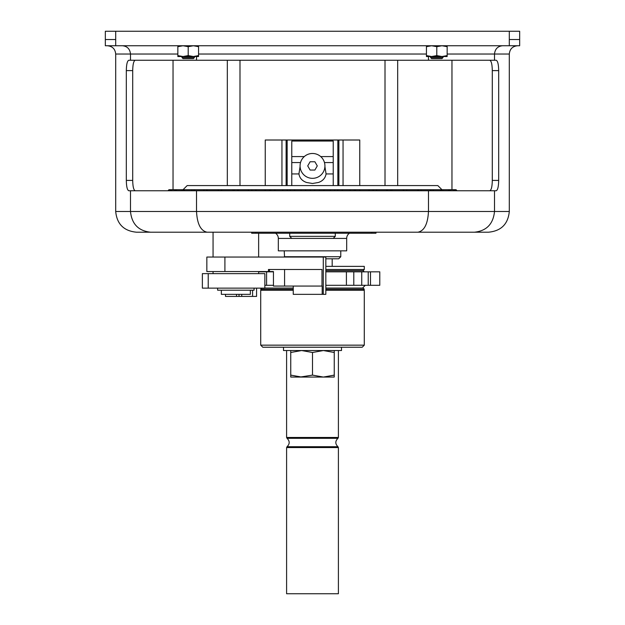 <?xml version="1.0" encoding="UTF-8"?>
<svg xmlns="http://www.w3.org/2000/svg" width="625" height="625" viewBox="0 0 625 625"><rect width="100%" height="100%" fill="white"/><g stroke="black" fill="none" stroke-linecap="round" stroke-linejoin="round"><path stroke-width="0.94" d="M105.336 39.539L105.336 31.25L115.695 31.25L115.695 39.539L105.336 39.539L105.336 45.75L519.664 45.75L519.664 39.539L509.305 39.539L509.305 45.75M428.477 56.523L428.477 60.25L196.523 60.25L196.523 56.523M502.5 45.75C497.68 46.281 495.016 49.039 494.508 54.039L509.305 54.039L509.305 211.484C508.078 224.062 501.172 230.969 488.586 232.195L136.414 232.195C123.828 230.969 116.922 224.062 115.695 211.484L115.695 54.039C115.203 49.008 112.445 46.242 107.406 45.75M135.273 60.25C133.688 60.797 132.836 64.25 132.703 70.609L132.703 180.406L126.32 180.406C126.445 186.766 127.289 190.219 128.852 190.766L428.477 190.766L428.477 211.484L196.523 211.484C197.195 223.977 200.711 230.883 207.07 232.195M196.523 60.25L128.852 60.25C127.289 60.797 126.445 64.25 126.32 70.609L126.32 180.406M115.695 31.25L519.664 31.25L519.664 39.539M135.273 190.766C133.688 190.227 132.836 186.773 132.703 180.406M509.305 31.25L509.305 39.539M428.477 190.766L496.148 190.766C497.711 190.219 498.555 186.766 498.68 180.406L498.68 70.609C498.555 64.25 497.711 60.797 496.148 60.25L428.477 60.25M335.289 233.234L335.289 236.344L289.711 236.344L289.711 233.234M349.461 233.234A6.219 6.219 0 0 0 346.68 238.414L291.781 238.414L289.711 236.344M333.219 238.414L335.289 236.344M314.375 190.766L314.945 189.727L168.961 189.727L167.938 190.766M457.062 190.766L456.039 189.727L319.414 189.727L319.414 190.766M319.414 189.727L314.945 189.727M324.016 189.727L324.016 190.766M441.977 189.727L437.836 185.586L187.164 185.586L183.023 189.727M181.984 57.563L183.023 58.594L193.383 58.594L194.414 57.563L181.984 57.563L181.984 56.523M430.586 57.563L431.617 58.594L441.977 58.594L443.016 57.563L430.586 57.563L430.586 56.523M177.844 45.75L177.844 46.68L183.023 45.75L188.203 46.68L193.383 45.75L198.562 46.68L198.562 45.75M198.562 46.68L198.562 55.602L193.383 56.523L188.203 55.602L183.023 56.523L177.844 56.523L177.844 55.602L183.023 56.523L198.562 56.523L198.562 55.602M177.844 46.68L177.844 55.602M188.203 46.68L188.203 55.602M447.156 46.68L447.156 55.602L441.977 56.523L426.438 56.523L426.438 55.602L431.617 56.523L436.797 55.602L436.797 46.68L441.977 45.75L447.156 46.68L447.156 45.75M426.438 45.75L426.438 46.68L431.617 45.75L436.797 46.68M436.797 55.602L441.977 56.523L447.156 56.523L447.156 55.602M426.438 46.68L426.438 55.602M213.063 257.055L213.063 232.195L185.719 232.195M439.281 232.195L384.984 232.195M498.68 70.609L492.297 70.609C492.164 64.25 491.312 60.797 489.727 60.25M492.297 70.609L492.297 180.406C492.164 186.773 491.312 190.227 489.727 190.766M346.68 238.414L346.68 250.844L278.32 250.844L278.32 238.414A6.219 6.219 0 0 0 275.539 233.234M258.641 233.234L258.641 257.055M323.281 257.055L323.281 294.344L325.836 294.344L325.836 257.055L206.844 257.055L206.844 271.555L269.445 271.555L269.445 269.484L277.703 269.484M323.281 294.344L322.18 294.344L322.18 286.062L273.445 286.062L273.445 271.555L269.445 271.555M293.25 286.062L293.25 294.344L322.18 294.344M321.992 286.062L321.992 269.484L268.453 269.484L268.453 271.555M213.063 271.555L213.063 273.633M258.641 271.555L258.641 273.633M252.586 290.203L252.586 296.414L225.492 296.414L225.492 294.344M202.367 273.633L264.852 273.633L264.852 288.133L202.367 288.133L202.367 273.633M236.531 294.344L236.531 296.414M252.586 296.414L256.57 296.414L256.57 288.133M208.219 273.633L208.219 288.133M217.617 288.133L217.617 290.203L254.078 290.203L254.078 288.133M250.352 290.203L250.352 294.344L221.352 294.344L221.352 290.203M375.969 232.195L375.969 233.234L255.812 233.234L255.812 232.195M251.672 232.195L251.672 233.234L255.812 233.234M284.547 257.055L284.219 250.844M325.836 258.805L338.703 258.805L340.781 256.734L340.781 250.844M290.75 350.539L290.75 352.484L301.625 350.539L312.5 352.484L323.375 350.539L334.25 352.484L334.25 350.539M290.75 352.484L290.75 377.062L301.625 377.062L290.75 375.117M312.5 375.117L300.07 377.062L323.375 377.062L312.5 375.117L312.5 352.484M334.25 375.117L323.375 377.062L334.25 377.062L334.25 352.484M341.5 347.227L341.5 350.539L283.5 350.539L283.5 347.227M385.008 185.586L385.008 60.25M265.242 185.586L265.242 140.008L359.758 140.008L359.758 185.586M300.086 166.57L298.93 173.93L291.781 173.93L291.781 141.047L333.219 141.047L333.219 162.57L324.477 162.57M333.219 185.586L333.219 162.57M291.781 173.93L291.781 185.586M298.93 173.93C299.648 178.102 302.188 180.953 306.547 182.477L312.5 183.492L318.453 182.477C322.812 180.953 325.352 178.102 326.07 173.93L324.914 166.57M324.93 165.906A12.43 12.43 0 0 1 312.5 178.336A12.43 12.43 0 0 1 300.07 165.906A12.43 12.43 0 0 1 312.5 153.477A12.43 12.43 0 0 1 324.93 165.906M310.109 170.047L314.891 170.047L317.281 165.906L314.891 161.766L310.109 161.766L307.719 165.906L310.109 170.047M168.07 190.766L169.133 189.727M170.711 189.727L169.781 190.766M170.438 190.766L171.562 189.727M175.57 190.766L176.742 189.727M175.227 189.727L174.414 190.766M182.414 189.727L181.727 190.766M183.367 190.766L184.555 189.727M193.68 190.766L194.867 189.727M192.133 189.727L191.586 190.766M204.195 189.727L203.797 190.766M206.305 190.766L207.461 189.727M221 190.766L222.109 189.727M232.961 189.727L232.961 190.766M218.359 189.727L218.125 190.766M234.359 189.727L234.289 190.766M237.469 190.766L238.508 189.727M248.422 189.727L248.422 190.766M265.133 189.727L265.133 190.766M255.406 190.766L256.352 189.727M251.758 189.727L251.758 190.766M251.883 189.727L251.977 190.766M269.445 189.727L269.445 190.766M274.445 190.766L275.281 189.727M282.766 189.727L282.766 190.766M287.281 189.727L287.281 190.766M290.102 189.727L290.523 190.766M294.234 190.766L294.945 189.727M300.984 189.727L300.984 190.766M305.586 189.727L305.586 190.766M310.055 189.727L310.625 190.766M270.586 189.727L270.844 190.766M337.719 189.727L337.719 190.766M342.234 189.727L342.234 190.766M349.719 189.727L350.555 190.766M354.156 190.766L354.414 189.727M355.555 189.727L355.555 190.766M359.867 189.727L359.867 190.766M373.023 190.766L373.117 189.727M373.242 189.727L373.242 190.766M368.648 189.727L369.594 190.766M376.578 189.727L376.578 190.766M386.492 189.727L387.531 190.766M390.711 190.766L390.641 189.727M392.039 189.727L392.039 190.766M406.875 190.766L406.641 189.727M402.891 189.727L404 190.766M417.539 189.727L418.695 190.766M421.203 190.766L420.805 189.727M433.414 190.766L432.867 189.727M430.133 189.727L431.32 190.766M440.445 189.727L441.633 190.766M443.273 190.766L442.586 189.727M450.586 190.766L449.773 189.727M448.258 189.727L449.43 190.766M453.438 189.727L454.562 190.766M455.219 190.766L454.289 189.727M455.867 189.727L456.93 190.766M330.055 189.727L330.766 190.766M334.477 190.766L334.898 189.727M284.219 256.734L340.781 256.734M239.992 185.586L239.992 60.25M364.289 345.156L362.219 347.227L262.781 347.227L260.711 345.156L364.289 345.156L364.289 290.258L325.836 290.258M260.711 345.156L260.711 290.258L293.25 290.258M363.258 290.258L364.289 289.219L325.836 289.219M261.742 290.258L260.711 289.219L293.25 289.219M325.836 288.047L363.117 288.047L364.289 289.219M264.852 288.047L293.25 288.047M261.805 288.133L260.711 289.219M338.398 447.57L338.398 593.75L286.602 593.75L286.602 447.57L338.398 447.57L337.961 446.727L287.039 446.727L286.602 447.57M273.445 271.828L258.641 271.828M273.445 285.297L266.586 285.297L266.586 271.828M325.836 285.297L379.789 285.297L379.789 271.828L325.836 271.828M266.586 285.297L264.852 285.297M346.406 285.297L346.406 271.828M353.797 285.297L353.797 271.828M361.742 285.297L361.742 271.828M368.219 285.297L368.219 271.828M325.836 270.656L363.117 270.656L364.289 269.484L364.289 266.375L325.836 266.375M364.289 269.484L325.836 269.484M115.695 39.539L115.695 45.75M494.508 60.25L494.508 54.039L447.156 54.039M426.438 54.039L198.562 54.039M122.5 45.75C127.32 46.281 129.984 49.039 130.492 54.039L115.695 54.039M177.844 54.039L130.492 54.039L130.492 60.25M417.93 232.195C424.289 230.883 427.805 223.977 428.477 211.484L494.508 211.484C493.234 223.977 486.578 230.883 474.531 232.195M132.703 70.609L126.32 70.609M281.945 185.586L281.945 140.008M286.125 185.586L286.125 140.008M287.156 185.586L287.156 140.008M509.305 211.484L494.508 211.484L494.508 190.766M498.68 180.406L492.297 180.406M196.523 190.766L196.523 211.484L130.492 211.484L130.492 190.766M150.469 232.195C138.422 230.883 131.766 223.977 130.492 211.484L115.695 211.484M173.039 189.727L173.039 60.25M291.781 238.414L278.32 238.414M284.578 286.062L284.578 269.484M224.906 257.055L224.906 271.555M241.734 294.344L241.734 296.414M239.031 294.344L239.031 296.414M371.828 232.195L371.828 233.234M227.328 185.586L227.328 60.25M397.672 185.586L397.672 60.25M451.961 189.727L451.961 60.25M338.875 185.586L338.875 140.008M337.844 185.586L337.844 140.008M343.055 185.586L343.055 140.008M300.523 162.57L291.781 162.57M333.219 173.93L326.07 173.93M291.781 156.586L304.281 156.586M320.719 156.586L333.219 156.586M338.398 350.539L338.398 437.477L286.602 437.477L287.039 438.312C289.883 441.117 289.883 443.922 287.039 446.727M337.961 446.727C335.117 443.922 335.117 441.117 337.961 438.312L287.039 438.312M509.305 54.039C509.797 49.008 512.555 46.242 517.594 45.75M194.414 57.563L194.414 56.523M443.016 57.563L443.016 56.523M206.844 257.055L206.844 271.555M325.836 257.055L325.836 294.344M332.18 266.375L332.18 258.805M286.602 350.539L286.602 437.477M337.961 438.312L338.398 437.477M370.492 285.297L370.492 271.828M363.117 270.656L364.289 271.828M362.57 288.047L365.328 285.297"/></g></svg>
